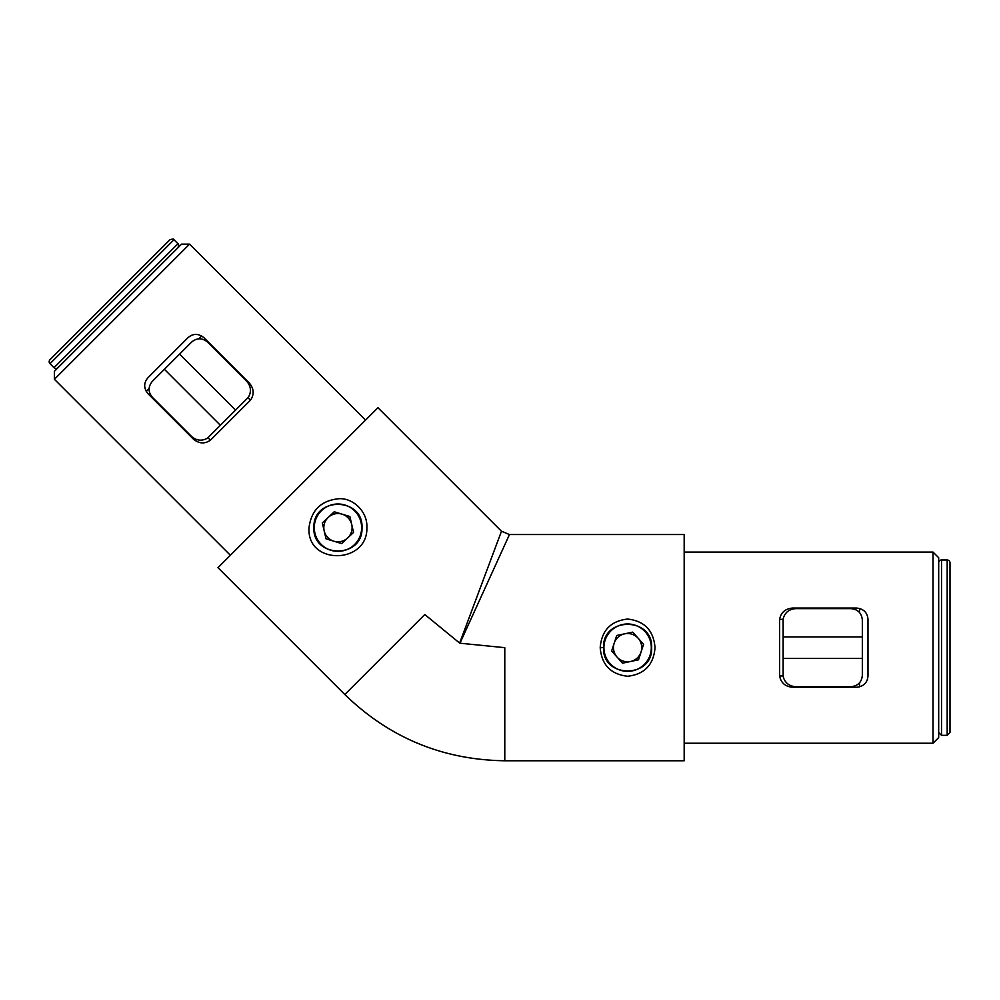<?xml version="1.0" encoding="UTF-8"?>
<svg xmlns="http://www.w3.org/2000/svg" width="1000" height="1000" viewBox="0 0 1000 1000"><rect width="100%" height="100%" fill="white"/><g stroke="black" fill="none" stroke-linecap="round" stroke-linejoin="round"><path stroke-width="1.5" d="M361.987 528.038L361.987 527.675C363.462 496.938 312.962 496.475 313.913 527.3C312 558.3 362.975 559.087 361.987 528.038M309.025 527.688C311.288 510.112 321.225 500.462 338.85 498.738C352.212 497.675 367.725 510.863 366.887 527.65C367.912 564.5 306.475 565.525 309.025 527.688M600.2 647.663C601.6 630.487 610.75 620.962 627.625 619.05C644.488 620.975 653.625 630.513 655.025 647.663L655.025 647.663C653.612 664.825 644.475 674.35 627.587 676.263C610.725 674.325 601.587 664.788 600.2 647.663L603.575 647.663C602.075 678.688 653.138 678.65 651.65 647.675C653.125 616.625 602.075 616.65 603.575 647.663M189.575 244.125L54.4 379.3L54.4 371.3L181.575 244.125L189.575 244.125L365.55 420.1M933.037 552.075L938.688 557.725L938.688 737.588L933.037 743.238L933.037 552.075L684.175 552.075M217.975 567.675L377.95 407.7L501.475 531.225L459.637 643.088L424.8 614.525L344.812 694.513L217.975 567.675M459.963 643.213L509.475 534.538L684.175 534.538L684.175 760.775L504.787 760.775L504.787 647.663L459.963 643.213A0.862 0.862 22.5 0 1 459.637 643.088M230.375 555.275L54.4 379.3M207.975 437.688L210.463 440.175L250.463 400.188L247.963 397.7M210.463 440.175C204.713 444.125 199.013 443.75 193.363 439.087L147.988 393.7C143.6 388.2 143.6 382.875 147.988 377.7L187.975 337.713C193.15 333.325 198.475 333.325 203.975 337.713L249.363 383.088C254.025 388.738 254.4 394.425 250.463 400.188M779.625 675.938C780.913 682.8 785.2 686.562 792.5 687.25L856.675 687.25C863.662 686.462 867.438 682.7 867.987 675.938L867.987 619.375C867.438 612.625 863.662 608.85 856.675 608.062L792.5 608.062C785.2 608.75 780.913 612.525 779.625 619.375L779.625 675.938L783.15 675.938M799.388 608.062L795.638 608.638C789.025 609.163 784.862 612.55 783.15 618.8L783.15 676.513C784.862 682.763 789.025 686.15 795.612 686.688L799.388 687.25M864.538 684.075L865.4 683.138M867.087 680.35L867.562 679.025M188.5 434.212L191.55 436.463M196.175 334.4L194.913 334.45M191.737 335.225L190.463 335.825M246.737 381.275L244.488 378.225M859.5 686.888L859.5 682.85M859.5 612.463L859.5 608.425M201.725 335.962L198.863 338.812M149.088 388.587L146.237 391.438M783.15 636.912L862.337 636.912L862.337 619.938C861.65 613.088 857.875 609.312 851.025 608.638L795.612 608.638M862.337 636.912L862.337 675.375C861.65 682.225 857.875 686 851.025 686.688L795.612 686.688M862.337 658.4L783.15 658.4M220.375 425.288L164.387 369.3L152.387 381.3C148.012 386.637 148.012 391.962 152.387 397.3L191.562 436.475C196.6 440.763 201.938 441.3 207.562 438.1L248.375 397.287C251.575 391.662 251.038 386.325 246.75 381.287L207.575 342.113C202.237 337.738 196.912 337.738 191.575 342.113L179.575 354.1L235.575 410.1M164.387 369.3L179.575 354.1M351.725 524.462A14.138 14.138 0 0 1 333.85 541.213A14.138 14.138 0 0 1 328.288 517.362A14.138 14.138 0 0 1 351.725 524.462M343.338 550.737A23.688 23.688 0 0 0 355.238 511.475A23.688 23.688 0 0 0 315.287 520.812A23.688 23.688 0 0 0 343.338 550.737M341.662 543.575L353.575 532.413L349.862 516.512L334.237 511.775L322.325 522.95L326.037 538.837L341.662 543.575M638.138 638.225A14.138 14.138 0 0 1 630.513 661.5A14.138 14.138 0 0 1 614.175 643.25A14.138 14.138 0 0 1 638.138 638.225M643.425 665.3A23.688 23.688 0 0 0 634.987 625.15A23.688 23.688 0 0 0 604.425 652.525A23.688 23.688 0 0 0 643.425 665.3M638.513 659.812L643.587 644.3L632.7 632.137L616.712 635.5L611.638 651.012L622.525 663.175L638.513 659.812M173.975 239.725L50 363.7A2.825 2.825 0 0 1 50 359.7L169.975 239.725C172.662 238.875 174 238.875 173.975 239.725L177.975 243.725C178.8 243.625 178.8 244.963 177.975 247.725M58 367.7A2.825 2.825 0 0 1 54 367.7L177.975 243.725M950 717.225L950 578.088M947.175 735.325L947.175 559.987A2.825 2.825 0 0 1 950 562.812L950 732.5L947.175 735.325L941.513 735.325L938.688 732.5M938.688 562.812A2.825 2.825 0 0 1 941.513 559.987L941.513 735.325M783.15 619.375L779.625 619.375M933.037 743.238L684.175 743.238M344.812 694.513C389.375 737.775 442.688 759.862 504.787 760.775M509.475 534.538L501.475 531.225M217.975 352.5L217.975 351.7M162.787 407.7L161.988 407.7M54 367.7L50 363.7M941.513 559.987L947.175 559.987"/></g></svg>

